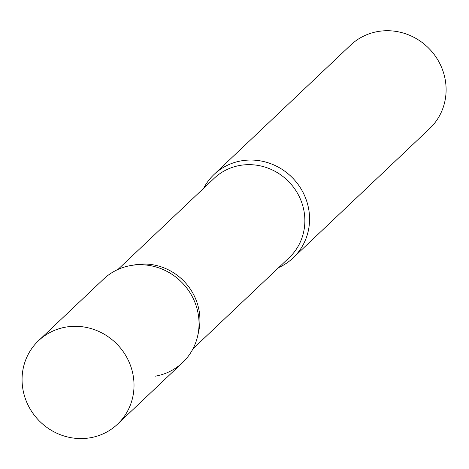 <?xml version="1.0" encoding="UTF-8"?>
<svg xmlns="http://www.w3.org/2000/svg" width="469" height="469" viewBox="0 0 469 469"><rect width="100%" height="100%" fill="white"/><g stroke="black" fill="none" stroke-linecap="round" stroke-linejoin="round"><path stroke-width="0.7" d="M117.561 424.164L182.582 362.584A57.47 54.603 -133.4 0 0 197.66 311.269A57.47 54.603 -133.4 0 0 158.651 267.811A57.47 54.603 -133.4 0 0 103.543 279.131L38.528 340.711A57.47 54.603 -133.4 0 0 23.45 392.031A57.47 54.603 -133.4 0 0 62.459 435.484A57.47 54.603 -133.4 0 0 117.561 424.164A57.47 54.603 -133.4 0 0 132.639 372.849A57.47 54.603 -133.4 0 0 93.63 329.39A57.47 54.603 -133.4 0 0 38.528 340.711M203.675 188.257A57.47 54.603 46.6 0 1 214.075 174.445A57.47 54.603 46.6 0 1 241.23 160.867A57.47 54.603 46.6 0 1 302.634 191.645A57.47 54.603 46.6 0 1 293.113 257.897A57.47 54.603 46.6 0 1 278.756 267.535M214.075 174.445L350.619 45.13A57.47 54.603 46.6 0 1 377.774 31.546A57.47 54.603 46.6 0 1 439.172 62.324A57.47 54.603 46.6 0 1 429.651 128.576L293.113 257.897M130.699 265.548A57.47 54.603 46.6 0 1 131.056 265.489A57.47 54.603 46.6 0 1 197.701 335.851A57.47 54.603 46.6 0 1 155.427 376.167M135.008 264.821A54.597 51.877 46.6 0 1 135.342 264.768A54.597 51.877 46.6 0 1 198.657 331.612L197.701 335.851M117.901 269.493L214.145 178.337A54.597 51.877 46.6 0 1 239.946 165.434A54.597 51.877 46.6 0 1 298.272 194.676A54.597 51.877 46.6 0 1 289.232 257.616L192.988 348.772M135.342 264.768L131.056 265.489"/></g></svg>

